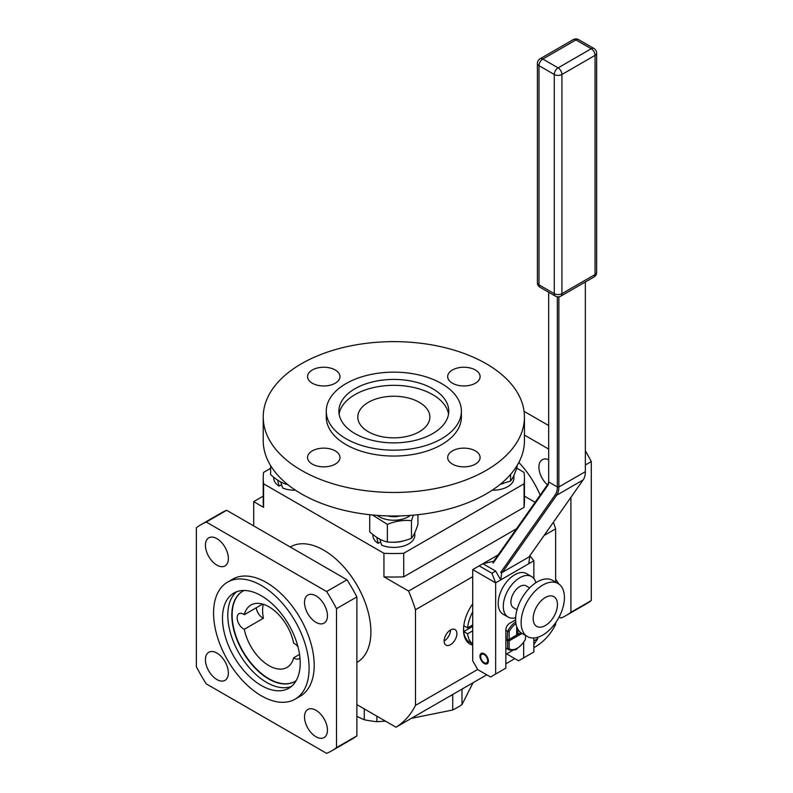 <?xml version="1.0" encoding="UTF-8"?>
<svg xmlns="http://www.w3.org/2000/svg" width="793" height="793" viewBox="0 0 793 793"><rect width="100%" height="100%" fill="white"/><g stroke="black" fill="none" stroke-linecap="round" stroke-linejoin="round"><path stroke-width="1.19" d="M484.91 663.067L484.176 662.651A4.956 2.865 -120 0 0 487.675 660.628A4.956 2.865 -120 0 0 484.176 654.562A4.956 2.865 -120 0 0 480.667 656.584A4.956 2.865 -120 0 0 484.176 662.651L484.91 663.067A5.987 3.459 -120 0 0 487.507 663.543M481.569 653.244A5.987 3.459 -120 0 0 480.667 655.742L480.667 656.584M488.409 661.045A5.987 3.459 60 0 1 487.17 663.791A5.987 3.459 60 0 1 481.182 660.331A5.987 3.459 60 0 1 481.182 653.422A5.987 3.459 60 0 1 485.792 655.018A5.987 3.459 60 0 1 488.409 661.045M495.645 674.05L495.645 582.845L472.707 569.602L472.707 660.807L477.802 669.639L490.54 676.994L505.835 668.162L505.835 648.01L507.619 649.041L507.619 640.873L507.104 640.585L520.832 632.655L517.938 634.331L517.938 629.305M507.104 640.585L507.619 631.248L505.835 630.217L505.835 648.01M516.659 626.46L516.659 635.064L509.146 639.406L509.146 631.585L507.619 631.248A16.663 9.625 -60 0 1 515.728 621.881M525.452 635.421L525.452 639.287A15.582 9.001 -60 0 1 517.294 648.159L516.53 648.605A16.663 9.625 -60 0 1 508.204 649.427A16.663 9.625 -60 0 1 507.619 649.041L509.146 648.704L509.146 640.873L522.022 633.438M585.363 281.961L585.363 471.647A23.423 13.521 60 0 1 583.142 479.924L528.99 556.973L529.754 556.527L528.762 563.724L533.858 560.78L533.858 578.533M533.858 637.998L533.858 651.985L523.667 657.863L523.667 642.142M533.858 644.491L537.723 638.722L537.505 637.354M533.858 640.962L537.723 638.722M506.668 653.938L518.572 660.807L523.667 657.863M517.482 648.05A8.108 4.679 60 0 1 516.253 649.447A8.108 4.679 60 0 1 513.993 649.745M515.619 619.858L509.651 623.298A5.402 3.122 120 0 0 505.835 629.92L505.835 630.217M528.762 563.724L495.645 582.845L491.908 573.23L495.645 571.079L500.74 579.901L501.731 572.705L528.99 556.973M515.658 617.737A23.423 13.521 -60 0 1 508.135 617.103L503.04 614.159A23.423 13.521 -60 0 1 503.04 587.117A23.423 13.521 -60 0 1 526.463 573.597L531.558 576.541A23.423 13.521 -60 0 1 535.87 582.736M507.619 640.873L509.146 640.873M509.146 639.406L507.619 639.406M516.659 633.597L517.938 634.331M509.146 631.585A15.582 9.001 -60 0 1 515.956 623.585M517.294 648.159A15.582 9.001 -60 0 1 509.146 648.704M529.833 555.774L533.858 560.78M498.143 554.922L482.897 563.724L495.575 571M491.908 573.23L479.17 565.875L472.707 569.602M479.17 565.875L482.897 563.724L493.672 561.285L493.187 563.099L547.715 485.514A10.091 5.829 -120 0 0 548.677 481.946L548.677 292.26M508.135 617.103A23.423 13.521 -60 0 1 508.135 590.061A23.423 13.521 -60 0 1 531.558 576.541M558.867 296.81L558.867 486.942A23.423 13.521 60 0 1 556.646 495.228L502.494 572.268L500.69 572.427L501.731 572.705M557.34 296.81L557.34 486.942A22.343 12.896 60 0 1 555.219 494.842L500.69 572.427M492.909 561.731L493.187 563.099M517.006 609.748L513.537 607.745A12.609 7.286 -60 0 1 513.537 593.184A12.609 7.286 -60 0 1 526.146 585.898L529.625 587.9M493.672 561.285L547.824 484.245A9.01 5.204 -120 0 0 548.677 481.064M527.464 636.581L521.963 633.409A30.63 17.684 -60 0 1 521.963 598.041A30.63 17.684 -60 0 1 552.582 580.357L558.094 583.539A30.63 17.684 -60 0 1 564.428 597.555A30.63 17.684 -60 0 1 551.066 628.373A30.63 17.684 -60 0 1 527.464 636.581A30.63 17.684 -60 0 1 527.464 601.213A30.63 17.684 -60 0 1 558.094 583.539M472.707 625.776A17.119 9.883 -60 0 1 472.608 625.003M557.469 604.514A17.178 9.922 -60 0 1 539.25 627.184A17.178 9.922 -60 0 1 539.25 602.888A17.178 9.922 -60 0 1 557.469 604.514M472.707 624.943L467.602 627.897A29.728 17.159 -60 0 1 472.707 611.829M467.602 627.897L463.796 625.697M472.707 643.956A29.728 17.159 -60 0 1 467.602 633.776L463.786 631.575A29.728 17.159 -60 0 1 463.627 628.72A29.728 17.159 -60 0 1 463.717 626.381M463.786 631.575L472.707 626.42M467.602 633.776L472.707 630.832M472.707 644.015L469.684 642.271A29.728 17.159 -60 0 1 463.538 629.236M472.707 645.185A31.145 17.981 -60 0 1 463.528 629.82A31.145 17.981 -60 0 1 472.707 603.87M253.701 525.908L253.701 501.632L263.583 507.342L263.583 483.809L383.941 553.296L383.941 576.828L408.603 591.063A142.324 82.175 60 0 1 415.482 609.738L472.707 576.699M544.097 535.483L555.615 528.832L555.615 582.112M415.482 609.738L415.482 705.383L477.703 669.461M553.326 625.806L555.615 624.478L555.615 622.783M444.149 641.012A9.01 5.204 120 0 0 446.013 645.135A9.01 5.204 120 0 0 455.023 639.931A9.01 5.204 120 0 0 455.023 629.533A9.01 5.204 120 0 0 448.085 631.942A9.01 5.204 120 0 0 444.149 641.012A9.01 5.204 120 0 0 450.523 629.979M553.405 522.24A142.324 82.175 60 0 1 555.615 528.832M408.603 591.063L516.54 528.743M415.482 705.383A142.324 82.175 60 0 1 396.004 727.221L356.89 704.63M356.89 662.452L357.098 662.333A66.662 38.49 -120 0 0 370.896 631.813A66.662 38.49 -120 0 0 341.803 564.735A66.662 38.49 -120 0 0 290.436 546.873L290.228 546.992M396.004 727.221L486.773 674.813M505.835 663.81L514.806 658.636M533.858 647.633L536.137 646.315A142.324 82.175 60 0 0 555.615 624.478M383.941 576.828A130.617 75.414 0 0 0 403.716 576.828L403.716 553.296L524.074 483.809A130.617 75.414 -0 0 0 524.451 478.1A130.617 75.414 -0 0 0 524.074 472.39L516.699 468.128M535.126 502.306L524.451 496.14M403.716 576.828L524.074 507.342A130.617 75.414 -0 0 0 524.451 501.632L524.451 478.1M253.701 501.632L263.217 496.14M270.631 468.326L263.583 472.39A130.617 75.414 -0 0 0 263.217 478.1A130.617 75.414 -0 0 0 263.583 483.809M383.941 553.296A130.617 75.414 -0 0 0 403.716 553.296M380.313 539.428A20.985 12.113 0 0 1 379.867 539.2L381.671 545.178A20.985 12.113 -0 0 0 403.459 546.07A20.985 12.113 -0 0 0 414.818 535.305L414.818 532.648M372.839 534.492L372.839 535.305A20.985 12.113 -0 0 0 378.162 543.374L380.66 541.926M492.185 490.203A20.985 12.113 -0 0 0 513.904 478.1L513.904 475.443M281.228 482.213A20.985 12.113 0 0 1 280.772 481.995L282.576 487.973A20.985 12.113 -0 0 0 295.472 490.203M273.754 477.287L273.754 478.1A20.985 12.113 -0 0 0 279.077 486.159L281.574 484.721M263.217 478.1L263.217 501.632A130.617 75.414 0 0 0 263.583 507.342M524.074 507.342L524.074 483.809M540.182 495.11A66.662 38.49 -120 0 0 518.84 462.458M356.89 716.386L364.265 719.766L364.265 708.892M364.265 719.766A90.085 52.011 0 0 0 376.883 721.719L376.883 716.178M450.305 695.877A90.085 52.011 0 0 0 452.744 694.698L452.744 709.983A90.085 52.011 0 0 0 457.531 707.415A90.085 52.011 0 0 0 461.982 704.65L461.982 689.365A90.085 52.011 0 0 0 464.014 687.957M376.725 537.178L378.162 543.374M391.97 542.224A20.985 12.113 0 0 0 404.043 540.747M500.264 484.305A20.985 12.113 0 0 0 503.129 483.532M277.639 479.973L279.077 486.159M226.639 510.286A130.617 75.414 -120 0 0 221.515 512.813L201.125 524.579A130.617 75.414 -120 0 0 196.367 527.761L196.367 666.735A130.617 75.414 -120 0 0 206.259 683.863L326.617 753.35A130.617 75.414 -120 0 0 331.742 750.822A130.617 75.414 -120 0 0 336.5 747.64L356.89 735.874L356.89 596.901A130.617 75.414 -120 0 0 346.997 579.772L226.639 510.286L206.259 522.052A130.617 75.414 -120 0 0 201.125 524.579M331.742 750.822L352.132 739.056A130.617 75.414 -120 0 0 356.89 735.874M566.152 615.487A130.617 75.414 -120 0 0 570.91 612.305L591.291 600.539A130.617 75.414 -120 0 1 586.533 603.721L566.152 615.487A130.617 75.414 -120 0 1 561.018 618.015L559.164 616.944M570.91 497.34L570.91 612.305M524.451 435.089L548.677 449.076M547.408 484.83A16.217 9.357 60 0 1 538.923 467.146A16.217 9.357 60 0 1 542.283 459.722A16.217 9.357 60 0 1 548.677 459.682M555.615 579.425A16.217 9.357 60 0 1 558.748 583.945M461.982 704.65L473.054 682.733M376.883 721.719L385.507 721.154M411.398 718.339L452.744 709.983M263.217 417.049L263.217 440.581A130.617 75.414 -0 0 0 343.845 510.256A130.617 75.414 -0 0 0 486.188 493.91A130.617 75.414 -0 0 0 524.451 440.581L524.451 417.049A130.617 75.414 -0 0 0 393.834 341.634A130.617 75.414 -0 0 0 263.217 417.049A130.617 75.414 -0 0 0 343.845 486.724A130.617 75.414 -0 0 0 486.188 470.378A130.617 75.414 -0 0 0 524.451 417.049M206.259 522.052L326.617 591.538L346.997 579.772M356.89 596.901L336.5 608.667A130.617 75.414 -120 0 0 326.617 591.538M336.5 608.667L336.5 747.64M216.895 565.131A16.217 9.357 60 0 1 206.299 550.838A16.217 9.357 60 0 1 208.787 537.842A16.217 9.357 60 0 1 225.004 547.21A16.217 9.357 60 0 1 225.004 565.934A16.217 9.357 60 0 1 216.895 565.131M304.512 602.482A16.217 9.357 60 0 1 307.872 595.057A16.217 9.357 60 0 1 324.089 604.415A16.217 9.357 60 0 1 324.089 623.139A16.217 9.357 60 0 1 311.59 618.798A16.217 9.357 60 0 1 304.512 602.482M315.981 710.28A16.217 9.357 60 0 1 326.577 724.564A16.217 9.357 60 0 1 324.089 737.559A16.217 9.357 60 0 1 307.872 728.192A16.217 9.357 60 0 1 307.872 709.477A16.217 9.357 60 0 1 315.981 710.28M228.354 672.93A16.217 9.357 60 0 1 225.004 680.344A16.217 9.357 60 0 1 208.787 670.987A16.217 9.357 60 0 1 208.787 652.262A16.217 9.357 60 0 1 221.277 656.604A16.217 9.357 60 0 1 228.354 672.93M591.291 600.539L591.291 461.566A130.617 75.414 -120 0 0 585.363 450.9M585.363 464.985L591.291 461.566M548.677 425.544L524.074 411.339M369.716 514.697L369.716 531.806C375.604 537.267 381.483 540.667 387.371 541.996C395.41 542.818 403.449 541.579 411.478 538.259C413.639 535.691 415.79 531.052 417.941 524.342L417.941 514.697M335.231 369.974A16.217 9.357 -0 0 0 317.557 367.952A16.217 9.357 -0 0 0 307.545 376.596A16.217 9.357 -0 0 0 323.762 385.963A16.217 9.357 -0 0 0 339.979 376.596A16.217 9.357 -0 0 0 335.231 369.974M312.303 450.88A16.217 9.357 -0 0 0 307.545 457.502A16.217 9.357 -0 0 0 323.762 466.859A16.217 9.357 -0 0 0 339.979 457.502A16.217 9.357 -0 0 0 329.967 448.858A16.217 9.357 -0 0 0 312.303 450.88M452.436 464.123A16.217 9.357 -0 0 0 470.1 466.155A16.217 9.357 -0 0 0 480.112 457.502A16.217 9.357 -0 0 0 463.895 448.144A16.217 9.357 -0 0 0 447.678 457.502A16.217 9.357 -0 0 0 452.436 464.123M475.364 383.217A16.217 9.357 -0 0 0 480.112 376.596A16.217 9.357 -0 0 0 463.895 367.238A16.217 9.357 -0 0 0 447.678 376.596A16.217 9.357 -0 0 0 457.69 385.249A16.217 9.357 -0 0 0 475.364 383.217M500.442 484.156L510.573 481.054C512.724 478.486 514.875 473.847 517.036 467.136L517.036 465.63M270.631 465.63L270.631 474.591C276.509 480.062 282.397 483.462 288.275 484.781M295.125 699.148L300.22 696.214A67.564 39.006 -120 0 0 314.206 665.287A67.564 39.006 -120 0 0 284.717 597.288A67.564 39.006 -120 0 0 232.656 579.187L227.561 582.131A67.564 39.006 -120 0 0 227.561 660.143A67.564 39.006 -120 0 0 295.125 699.148A67.564 39.006 -120 0 0 309.111 668.221A67.564 39.006 -120 0 0 279.622 600.232A67.564 39.006 -120 0 0 227.561 582.131M411.478 538.259L411.478 520.664C403.449 519.831 395.41 521.08 387.371 524.391L372.432 514.974M387.371 541.996L387.371 524.391M413.431 515.143L411.478 520.664M326.27 411.161L326.27 417.049A67.564 39.006 -0 0 0 367.972 453.09A67.564 39.006 -0 0 0 441.602 444.635A67.564 39.006 -0 0 0 461.387 417.049L461.387 411.161A67.564 39.006 -0 0 0 393.834 372.155A67.564 39.006 -0 0 0 326.27 411.161A67.564 39.006 -0 0 0 367.972 447.202A67.564 39.006 -0 0 0 441.602 438.747A67.564 39.006 -0 0 0 461.387 411.161M510.573 481.054L510.573 474.412M410.407 515.391A20.539 11.855 180 0 1 408.355 516.768A20.539 11.855 180 0 1 377.25 515.391M300.2 663.077A54.945 31.73 -120 0 0 276.212 607.775A54.945 31.73 -120 0 0 233.866 593.055A54.945 31.73 -120 0 0 233.866 656.505A54.945 31.73 -120 0 0 288.811 688.235A54.945 31.73 -120 0 0 300.2 663.077M399.969 515.916A14.413 8.317 180 0 1 397.263 516.471A14.413 8.317 180 0 1 387.688 515.916M432.681 433.602A54.945 31.72 -0 0 0 448.779 411.161A54.945 31.72 -0 0 0 393.834 379.441A54.945 31.72 -0 0 0 338.879 411.161A54.945 31.72 -0 0 0 372.799 440.472A54.945 31.72 -0 0 0 432.681 433.602M236.651 591.747A54.945 31.73 -120 0 0 239.179 653.442A54.945 31.73 -120 0 0 291.338 686.48M448.541 414.105A54.945 31.72 -0 0 0 393.834 385.329A54.945 31.72 -0 0 0 339.117 414.105M244.204 590.488A52.1 30.075 -120 0 0 242.618 591.3A52.1 30.075 -120 0 0 242.618 651.45A52.1 30.075 -120 0 0 294.718 681.534A52.1 30.075 -120 0 0 296.215 680.563M419.309 431.759A36.032 20.806 -0 0 0 429.865 417.049A36.032 20.806 -0 0 0 393.834 396.242A36.032 20.806 -0 0 0 357.802 417.049A36.032 20.806 -0 0 0 380.045 436.269A36.032 20.806 -0 0 0 419.309 431.759M242.777 591.201A52.1 30.075 -120 0 0 242.936 651.271A52.1 30.075 -120 0 0 294.877 681.445M263.266 604.256A36.032 20.806 -120 0 0 263.415 618.243L244.303 629.275A9.01 5.204 60 0 1 237.781 621.454A9.01 5.204 60 0 1 239 613.723A9.01 5.204 60 0 1 244.303 614.684A36.032 20.806 -120 0 1 250.965 605.029A36.032 20.806 -120 0 1 275.716 611.74A36.032 20.806 -120 0 1 293.668 643.182A9.01 5.204 60 0 1 297.97 646.83M299.942 657.853A9.01 5.204 60 0 1 298.971 658.745A9.01 5.204 60 0 1 293.668 657.774A36.032 20.806 -120 0 1 286.997 667.438A36.032 20.806 -120 0 1 262.255 660.718A36.032 20.806 -120 0 1 244.303 629.275M299.526 654.394L293.668 657.774M262.661 604.078L244.303 614.684M263.415 618.243A9.01 5.204 60 0 1 256.298 607.755M583.142 479.924L556.646 495.228L555.219 494.842M585.363 471.647L558.867 486.942L557.34 486.942L548.677 481.946M547.824 484.245L547.715 485.514M561.92 293.668L595.047 274.547A5.402 3.122 60 0 1 593.927 277.025L560.81 296.146A5.402 3.122 60 0 0 561.92 293.668L561.92 74.483L595.047 55.361A5.402 3.122 -120 0 0 591.221 48.74L575.936 39.918L542.818 59.039L558.103 67.871L591.221 48.74A5.402 3.122 120 0 1 593.927 48.472L578.642 39.65A5.402 3.122 120 0 0 575.936 39.918A5.402 3.122 60 0 0 573.24 39.65L540.112 58.771A5.402 3.122 60 0 1 542.818 59.039A5.402 3.122 -60 0 0 538.992 65.66L554.277 74.483A5.402 3.122 0 0 0 561.92 74.483A5.402 3.122 -120 0 0 558.103 67.871A5.402 3.122 -60 0 0 554.277 74.483L554.277 293.668A5.402 3.122 120 0 0 555.397 296.146L540.112 287.314A5.402 3.122 120 0 1 538.992 284.846L554.277 293.668A5.402 3.122 0 0 0 561.92 293.668M593.927 277.025A5.402 5.402 0 0 0 596.633 272.336A5.402 3.122 0 0 1 595.047 274.547L595.047 55.361A5.402 3.122 0 0 0 596.633 53.161A5.402 5.402 0 0 0 593.927 48.472M538.992 284.846L538.992 65.66A5.402 3.122 0 0 1 537.406 63.45L537.406 282.635A5.402 3.122 0 0 0 538.992 284.846M508.204 649.427L505.835 648.059M513.854 649.794L505.835 654.423M555.397 296.146A5.402 5.402 0 0 0 560.81 296.146M537.406 282.635A5.402 5.402 0 0 0 540.112 287.314M596.633 272.336L596.633 53.161M540.112 58.771A5.402 5.402 0 0 0 537.406 63.45M578.642 39.65A5.402 5.402 0 0 0 573.24 39.65"/></g></svg>
